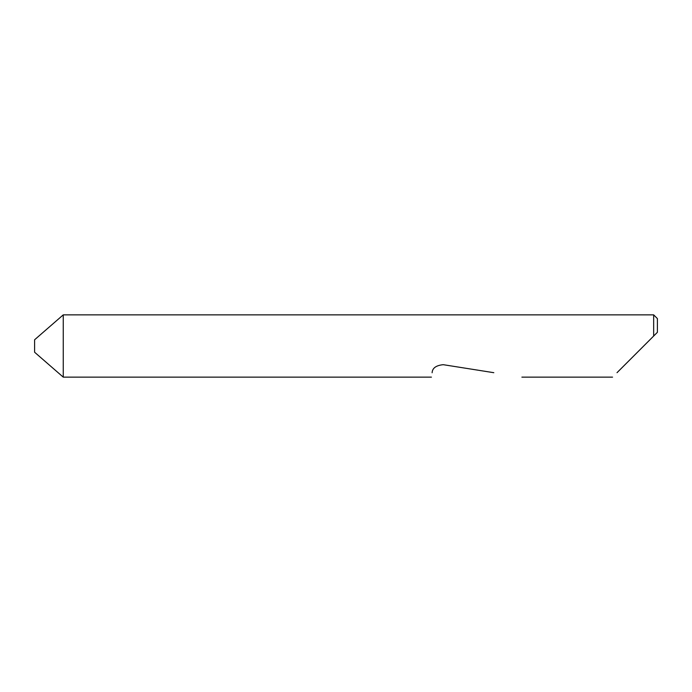 <?xml version="1.0" encoding="UTF-8"?>
<svg xmlns="http://www.w3.org/2000/svg" width="692" height="692" viewBox="0 0 692 692"><rect width="100%" height="100%" fill="white"/><g stroke="black" fill="none" stroke-linecap="round" stroke-linejoin="round"><path stroke-width="1.04" d="M34.6 352.228L34.6 339.772L63.257 314.86L63.257 377.14L34.6 352.228M617.005 372.694L653.663 336.035L653.663 314.86L63.257 314.86M432.128 372.694L432.119 372.763C431.202 378.541 431.202 378.541 432.119 372.763C432.362 368.092 436.072 365.402 443.235 364.684L493.811 372.694M657.4 332.298L653.663 336.035L657.4 332.298L657.4 318.597L653.663 314.86M612.558 377.14L521.88 377.14M431.427 377.14L63.257 377.14"/></g></svg>
